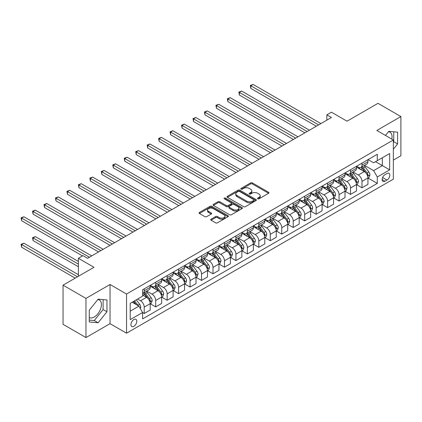 <?xml version="1.0" encoding="UTF-8"?>
<svg xmlns="http://www.w3.org/2000/svg" width="422" height="422" viewBox="0 0 422 422"><rect width="100%" height="100%" fill="white"/><g stroke="black" fill="none" stroke-linecap="round" stroke-linejoin="round"><path stroke-width="0.63" d="M257.763 198.815A0.891 0.517 0 0 0 259.024 198.815L268.582 193.292A1.271 0.733 0 0 0 268.956 192.775A1.271 0.733 0 0 0 268.582 192.253L252.382 182.9A1.271 0.733 0 0 0 250.584 182.9L241.025 188.423A0.891 0.517 0 0 0 240.762 188.787A0.891 0.517 0 0 0 241.025 189.151A0.891 0.517 0 0 0 242.281 189.151L243.52 188.434A4.072 2.353 0 0 1 249.281 188.434L250.631 189.214A4.072 2.353 0 0 1 251.823 190.876A4.072 2.353 0 0 1 250.631 192.537L249.391 193.255A0.891 0.517 0 0 0 249.133 193.619A0.891 0.517 0 0 0 249.391 193.983A0.891 0.517 0 0 0 250.652 193.983L251.892 193.265A4.072 2.353 0 0 1 257.647 193.265L258.997 194.046A4.072 2.353 0 0 1 260.189 195.708A4.072 2.353 0 0 1 258.997 197.375L257.763 198.087A0.891 0.517 0 0 0 257.499 198.451A0.891 0.517 0 0 0 257.763 198.815L257.763 198.087M89.269 317.534A10.112 5.839 120 0 0 94.264 317.001A10.112 5.839 120 0 0 100.869 308.086A10.112 5.839 120 0 0 99.323 299.984A10.112 5.839 120 0 0 97.83 299.525M133.869 326.317A4.151 2.395 120 0 0 136.58 322.661A4.151 2.395 120 0 0 135.947 319.333A4.151 2.395 120 0 0 133.869 319.538A4.151 2.395 120 0 0 131.163 323.194A4.151 2.395 120 0 0 131.796 326.522A4.151 2.395 120 0 0 133.869 326.317M388.467 131.727A10.112 5.839 -60 0 1 389.96 132.186A10.112 5.839 -60 0 1 391.806 139.107M211.079 219.166A1.271 0.733 0 0 0 210.705 219.688A1.271 0.733 0 0 0 211.079 220.205L215.621 222.832A1.271 0.733 0 0 0 217.42 222.832L228.044 216.702A1.271 0.733 0 0 0 228.413 216.18A1.271 0.733 0 0 0 228.044 215.663L211.844 206.311A1.271 0.733 0 0 0 210.04 206.311L199.421 212.44A1.271 0.733 0 0 0 199.052 212.957A1.271 0.733 0 0 0 199.421 213.479L204.913 216.65A1.271 0.733 0 0 0 206.711 216.65L211.258 214.023A1.271 0.733 0 0 0 211.628 213.506A1.271 0.733 0 0 0 211.258 212.983L208.537 211.411A3.402 1.968 0 0 1 207.54 210.024A3.402 1.968 0 0 1 209.639 208.21A3.402 1.968 0 0 1 213.347 208.632L224.013 214.793A3.402 1.968 0 0 1 225.01 216.18A3.402 1.968 0 0 1 222.911 217.995A3.402 1.968 0 0 1 219.197 217.573L217.42 216.544A1.271 0.733 0 0 0 215.621 216.544L211.079 219.166L211.079 220.205M393.336 160.107L400.9 155.739L400.9 116.567L377.98 103.332L347.037 121.198L331.449 112.199L326.865 114.847L331.449 117.495L87.57 258.296L82.986 255.648L78.402 258.296L78.402 276.294M85.967 298.391L85.967 337.563L110.031 323.669L110.031 284.497L85.967 298.391L63.047 285.161L93.99 267.295L78.402 258.296M110.031 284.497L126.537 294.023L393.336 139.988L393.336 179.16L126.537 333.195L126.537 294.023M400.9 116.567L376.835 130.461L393.336 139.988M243.61 206.674A1.271 0.733 0 0 0 245.409 206.674L256.027 200.54A1.271 0.733 0 0 0 256.402 200.023A1.271 0.733 0 0 0 256.027 199.5L239.828 190.148A1.271 0.733 0 0 0 238.029 190.148L227.411 196.283A1.271 0.733 0 0 0 227.036 196.8A1.271 0.733 0 0 0 227.411 197.322L243.61 206.674M224.662 199.005A0.891 0.517 0 0 1 225.564 199.131L225.564 198.071L242.033 207.582A1.271 0.733 0 0 1 242.407 208.099A1.271 0.733 0 0 1 242.033 208.621L231.414 214.751A1.271 0.733 0 0 1 229.615 214.751L213.416 205.398L217.963 202.797L217.963 201.737L213.416 204.359A1.271 0.733 0 0 0 213.047 204.881A1.271 0.733 0 0 0 213.416 205.398L213.416 204.359M217.963 202.797A1.271 0.733 0 0 1 219.762 202.797L219.762 201.737A1.271 0.733 0 0 0 217.963 201.737M219.762 201.737L226.329 205.53A1.271 0.733 0 0 0 228.133 205.53L231.145 203.789A1.271 0.733 0 0 0 231.52 203.267A1.271 0.733 0 0 0 231.145 202.75L224.309 198.799A0.891 0.517 0 0 1 224.045 198.435A0.891 0.517 0 0 1 224.594 197.96A0.891 0.517 0 0 1 225.564 198.071M85.967 337.563L63.047 324.328L63.047 285.161M387.011 173.495L384.991 174.661A4.02 2.321 120 0 0 382.369 178.205A4.02 2.321 120 0 0 382.981 181.423A4.02 2.321 120 0 0 384.991 181.228L387.011 180.062A4.02 2.321 120 0 0 389.638 176.517A4.02 2.321 120 0 0 389.021 173.3A4.02 2.321 120 0 0 387.011 173.495M368.079 159.6L373.623 162.802L377.289 160.687L377.289 154.283L142.583 289.793L142.583 296.197L130.203 303.344L130.203 319.644L142.583 312.502L142.583 318.905L377.289 183.396L377.289 176.992L373.623 170.641L364.508 165.377M377.289 160.687L389.67 153.539L389.67 169.844L377.289 176.992M110.031 323.669L126.537 333.195M326.865 114.847L326.865 120.138M375.548 161.695L382.332 165.609L382.332 157.775L389.67 153.539M373.623 170.641L382.332 165.609L389.67 169.844M130.203 311.178L138.912 306.145L132.128 302.231M142.583 312.554L144.229 313.504L144.229 307.1A5.185 2.996 -120 0 0 140.563 300.749L137.63 299.056M144.229 313.504L150.19 310.064L150.19 303.661A5.185 2.996 -120 0 0 146.524 297.31L142.583 295.031M150.327 303.793L155.692 306.889L155.692 300.485A5.185 2.996 -120 0 0 152.025 294.134L146.761 291.09M155.692 306.889L161.652 303.45L161.652 297.041A5.185 2.996 -120 0 0 157.986 290.689L150.19 286.19M161.79 297.178L167.154 300.274L167.154 293.865A5.185 2.996 -120 0 0 163.483 287.514L158.218 284.475M167.154 300.274L173.11 296.83L173.11 290.426A5.185 2.996 -120 0 0 169.444 284.075L161.652 279.575M173.247 290.558L178.612 293.654L178.612 287.25A5.185 2.996 -120 0 0 174.945 280.899L169.681 277.861M178.612 293.654L184.572 290.215L184.572 283.811A5.185 2.996 -120 0 0 180.906 277.46L173.11 272.96M184.709 283.943L190.074 287.039L190.074 280.635A5.185 2.996 -120 0 0 186.408 274.284L181.138 271.24M190.074 287.039L196.035 283.6L196.035 277.191A5.185 2.996 -120 0 0 192.363 270.84L184.572 266.34M196.172 277.328L201.531 280.424L201.531 274.015A5.185 2.996 -120 0 0 197.865 267.664L192.601 264.626M201.531 280.424L207.492 276.98L207.492 270.576A5.185 2.996 -120 0 0 203.826 264.225L196.035 259.725M207.629 270.708L212.994 273.804L212.994 267.4A5.185 2.996 -120 0 0 209.328 261.049L204.063 258.011M212.994 273.804L218.955 270.365L218.955 263.961A5.185 2.996 -120 0 0 215.289 257.61L207.492 253.11M219.092 264.093L224.457 267.189L224.457 260.785A5.185 2.996 -120 0 0 220.785 254.429L215.521 251.391M224.457 267.189L230.412 263.75L230.412 257.341A5.185 2.996 -120 0 0 226.746 250.99L218.955 246.49M230.549 257.478L235.914 260.574L235.914 254.165A5.185 2.996 -120 0 0 232.248 247.814L226.983 244.776M235.914 260.574L241.875 257.13L241.875 250.726A5.185 2.996 -120 0 0 238.208 244.375L230.412 239.875M242.012 250.858L247.376 253.954L247.376 247.55A5.185 2.996 -120 0 0 243.71 241.199L238.441 238.156M247.376 253.954L253.337 250.515L253.337 244.111A5.185 2.996 -120 0 0 249.666 237.76L241.875 233.26M253.474 244.243L258.834 247.339L258.834 240.936A5.185 2.996 -120 0 0 255.168 234.579L249.903 231.541M258.834 247.339L264.794 243.9L264.794 237.491A5.185 2.996 -120 0 0 261.128 231.14L253.337 226.64M264.932 237.623L270.296 240.725L270.296 234.315A5.185 2.996 -120 0 0 266.63 227.964L261.366 224.926M270.296 240.725L276.257 237.28L276.257 230.876A5.185 2.996 -120 0 0 272.591 224.525L264.794 220.026M276.394 231.008L281.759 234.105L281.759 227.701A5.185 2.996 -120 0 0 278.087 221.35L272.823 218.306M281.759 234.105L287.714 230.665L287.714 224.261A5.185 2.996 -120 0 0 284.048 217.91L276.257 213.411M287.851 224.393L293.216 227.49L293.216 221.086A5.185 2.996 -120 0 0 289.55 214.729L284.286 211.691M293.216 227.49L299.177 224.05L299.177 217.641A5.185 2.996 -120 0 0 295.511 211.29L287.714 206.791M299.314 217.773L304.679 220.875L304.679 214.466A5.185 2.996 -120 0 0 301.013 208.115L295.743 205.076M304.679 220.875L310.639 217.43L310.639 211.026A5.185 2.996 -120 0 0 306.968 204.675L299.177 200.176M310.777 211.158L316.136 214.255L316.136 207.851A5.185 2.996 -120 0 0 312.47 201.5L307.205 198.456M316.136 214.255L322.097 210.815L322.097 204.412A5.185 2.996 -120 0 0 318.431 198.06L310.639 193.561M322.234 204.543L327.599 207.64L327.599 201.236A5.185 2.996 -120 0 0 323.932 194.88L318.668 191.841M327.599 207.64L333.559 204.201L333.559 197.791A5.185 2.996 -120 0 0 329.893 191.44L322.097 186.941M333.697 197.923L339.061 201.02L339.061 194.616A5.185 2.996 -120 0 0 335.39 188.265L330.125 185.226M339.061 201.02L345.017 197.58L345.017 191.177A5.185 2.996 -120 0 0 341.351 184.825L333.559 180.326M345.154 191.308L350.518 194.405L350.518 188.001A5.185 2.996 -120 0 0 346.852 181.65L341.588 178.606M350.518 194.405L356.479 190.966L356.479 184.562A5.185 2.996 -120 0 0 352.813 178.205L345.017 173.711M356.616 184.694L361.981 187.79L361.981 181.386A5.185 2.996 -120 0 0 358.315 175.03L353.045 171.991M361.981 187.79L367.942 184.351L367.942 177.942A5.185 2.996 -120 0 0 364.27 171.59L356.479 167.091M356.616 166.221L358.315 167.196A5.185 2.996 -120 0 0 360.905 167.455A5.185 2.996 -120 0 0 361.981 165.081L361.981 163.124M345.154 172.835L346.852 173.817A5.185 2.996 -120 0 0 349.448 174.07A5.185 2.996 -120 0 0 350.518 171.696L350.518 169.739M333.697 179.45L335.39 180.431A5.185 2.996 -120 0 0 337.985 180.69A5.185 2.996 -120 0 0 339.061 178.316L339.061 176.354M322.234 186.07L323.932 187.046A5.185 2.996 -120 0 0 326.522 187.305A5.185 2.996 -120 0 0 327.599 184.931L327.599 182.974M310.777 192.685L312.47 193.666A5.185 2.996 -120 0 0 315.065 193.92A5.185 2.996 -120 0 0 316.136 191.546L316.136 189.589M299.314 199.3L301.013 200.281A5.185 2.996 -120 0 0 303.603 200.54A5.185 2.996 -120 0 0 304.679 198.166L304.679 196.204M287.851 205.92L289.55 206.896A5.185 2.996 -120 0 0 292.145 207.155A5.185 2.996 -120 0 0 293.216 204.781L293.216 202.824M276.394 212.535L278.087 213.516A5.185 2.996 -120 0 0 280.683 213.769A5.185 2.996 -120 0 0 281.759 211.396L281.759 209.439M264.932 219.15L266.63 220.131A5.185 2.996 -120 0 0 269.22 220.389A5.185 2.996 -120 0 0 270.296 218.016L270.296 216.053M253.474 225.77L255.168 226.746A5.185 2.996 -120 0 0 257.763 227.004A5.185 2.996 -120 0 0 258.834 224.631L258.834 222.674M242.012 232.385L243.71 233.366A5.185 2.996 -120 0 0 246.3 233.619A5.185 2.996 -120 0 0 247.376 231.245L247.376 229.288M230.549 239L232.248 239.981A5.185 2.996 -120 0 0 234.843 240.239A5.185 2.996 -120 0 0 235.914 237.866L235.914 235.903M219.092 245.62L220.785 246.596A5.185 2.996 -120 0 0 223.38 246.854A5.185 2.996 -120 0 0 224.457 244.48L224.457 242.523M207.629 252.235L209.328 253.216A5.185 2.996 -120 0 0 211.918 253.469A5.185 2.996 -120 0 0 212.994 251.095L212.994 249.138M196.172 258.85L197.865 259.831A5.185 2.996 -120 0 0 200.461 260.089A5.185 2.996 -120 0 0 201.531 257.715L201.531 255.753M184.709 265.47L186.408 266.446A5.185 2.996 -120 0 0 188.998 266.704A5.185 2.996 -120 0 0 190.074 264.33L190.074 262.373M173.247 272.084L174.945 273.066A5.185 2.996 -120 0 0 177.541 273.319A5.185 2.996 -120 0 0 178.612 270.945L178.612 268.988M161.79 278.699L163.483 279.68A5.185 2.996 -120 0 0 166.078 279.939A5.185 2.996 -120 0 0 167.154 277.565L167.154 275.603M150.327 285.319L152.025 286.295A5.185 2.996 -120 0 0 154.616 286.554A5.185 2.996 -120 0 0 155.692 284.18L155.692 282.223M368.079 178.073L377.289 183.396M360.905 167.455L366.866 164.016A5.185 2.996 -120 0 0 367.942 161.642L367.942 159.68M349.448 174.07L355.403 170.63A5.185 2.996 -120 0 0 356.479 168.257L356.479 166.3M337.985 180.69L343.946 177.245A5.185 2.996 -120 0 0 345.017 174.872L345.017 172.915M326.522 187.305L332.483 183.865A5.185 2.996 -120 0 0 333.559 181.492L333.559 179.529M315.065 193.92L321.026 190.48A5.185 2.996 -120 0 0 322.097 188.107L322.097 186.149M303.603 200.54L309.563 197.095A5.185 2.996 -120 0 0 310.639 194.721L310.639 192.764M292.145 207.155L298.101 203.715A5.185 2.996 -120 0 0 299.177 201.341L299.177 199.379M280.683 213.769L286.643 210.33A5.185 2.996 -120 0 0 287.714 207.956L287.714 205.999M269.22 220.389L275.181 216.945A5.185 2.996 -120 0 0 276.257 214.571L276.257 212.614M257.763 227.004L263.724 223.565A5.185 2.996 -120 0 0 264.794 221.191L264.794 219.229M246.3 233.619L252.261 230.18A5.185 2.996 -120 0 0 253.337 227.806L253.337 225.849M234.843 240.239L240.798 236.795A5.185 2.996 -120 0 0 241.875 234.421L241.875 232.464M223.38 246.854L229.341 243.415A5.185 2.996 -120 0 0 230.412 241.041L230.412 239.079M211.918 253.469L217.879 250.03A5.185 2.996 -120 0 0 218.955 247.656L218.955 245.699M200.461 260.089L206.421 256.645A5.185 2.996 -120 0 0 207.492 254.271L207.492 252.314M188.998 266.704L194.959 263.265A5.185 2.996 -120 0 0 196.035 260.891L196.035 258.929M177.541 273.319L183.496 269.88A5.185 2.996 -120 0 0 184.572 267.506L184.572 265.549M166.078 279.939L172.039 276.494A5.185 2.996 -120 0 0 173.11 274.121L173.11 272.164M154.616 286.554L160.576 283.115A5.185 2.996 -120 0 0 161.652 280.741L161.652 278.778M142.583 293.38A5.185 2.996 -120 0 0 143.158 293.169L149.119 289.729A5.185 2.996 -120 0 0 150.19 287.356L150.19 285.399M143.158 293.169A5.185 2.996 -120 0 0 144.229 290.795L144.229 288.838M138.912 306.145L142.583 312.502M393.336 149.261L397.598 143.955L397.598 132.16L388.752 131.369L385.471 135.451M89.269 321.97L98.115 322.761L106.961 311.752L106.961 299.958L98.115 299.166L89.269 310.175L89.269 321.97M393.336 142.246L393.747 141.734L393.747 131.817M393.747 141.734L397.598 143.955M89.269 320.092L94.264 320.535L103.11 309.532L103.11 299.615M103.11 309.532L106.961 311.752M94.264 320.535L98.115 322.761M258.116 198.941L258.997 198.43A4.072 2.353 0 0 0 260.189 196.768L260.189 195.708M251.823 190.876L251.823 191.936A4.072 2.353 0 0 1 250.631 193.598L249.75 194.109M268.582 192.253L268.582 193.292L252.382 183.96A1.271 0.733 0 0 0 250.584 183.96L241.379 189.278M256.012 200.55L239.828 191.208A1.271 0.733 0 0 0 238.029 191.208L227.426 197.332M253.78 200.387A0.891 0.517 0 0 0 254.039 200.023A0.891 0.517 0 0 0 253.78 199.659L239.559 191.451A0.891 0.517 0 0 0 238.298 191.451L236.995 192.2A4.072 2.353 0 0 0 235.803 193.867A4.072 2.353 0 0 0 236.995 195.528L246.717 201.141A4.072 2.353 0 0 0 252.472 201.141L253.78 200.387L253.78 201.447A0.891 0.517 0 0 0 254.039 201.083L254.039 200.023M235.803 193.867L235.803 194.922A4.072 2.353 0 0 0 236.995 196.589L236.995 195.528M253.78 201.447L252.472 202.196A4.072 2.353 0 0 1 246.717 202.196L236.995 196.589M219.762 202.797L226.329 206.59A1.271 0.733 0 0 0 228.133 206.59L231.145 204.849A1.271 0.733 0 0 0 231.52 204.327L231.52 203.267M225.564 199.131L242.017 208.632M233.15 209.465A3.402 1.968 0 0 0 236.858 209.892A3.402 1.968 0 0 0 238.957 208.078A3.402 1.968 0 0 0 237.961 206.685L234.205 204.517A1.271 0.733 0 0 0 232.406 204.517L229.389 206.258A1.271 0.733 0 0 0 229.019 206.775A1.271 0.733 0 0 0 229.389 207.297L233.15 209.465L233.15 210.525A3.402 1.968 0 0 0 236.858 210.953A3.402 1.968 0 0 0 238.957 209.133L238.957 208.078M229.019 206.775L229.019 207.835A1.271 0.733 0 0 0 229.389 208.357L229.389 207.297M233.15 210.525L229.389 208.357M225.01 216.18L225.01 217.24A3.402 1.968 0 0 1 222.911 219.055A3.402 1.968 0 0 1 219.197 218.628L217.42 217.604A1.271 0.733 0 0 0 215.621 217.604L211.095 220.215M207.54 210.024L207.54 211.084A3.402 1.968 0 0 0 208.537 212.472L208.537 211.411M211.243 214.033L208.537 212.472M228.022 216.708L211.844 207.366A1.271 0.733 0 0 0 210.04 207.366L199.442 213.49M367.942 178.153L369.039 177.52L369.957 174.872A3.434 1.983 -120 0 0 368.86 171.949L365.114 166.948A9.917 5.729 -120 0 0 364.033 165.651M360.304 169.301A9.917 5.729 -120 0 0 358.273 167.175M367.625 176.053L368.1 175.019A3.434 1.983 -120 0 0 367.119 172.951L363.374 167.951A9.917 5.729 -120 0 0 362.287 166.658M361.364 167.191A8.234 4.753 60 0 1 362.72 168.726L365.89 172.957M250.816 114.874L293.401 139.46L227.891 101.639L227.891 98.991L230.185 97.672L297.985 136.812M361.19 167.291A9.917 5.729 60 0 1 362.271 168.589L364.761 171.912M318.615 124.901L250.816 85.761L253.105 84.437L320.905 123.583M316.321 126.225L250.816 88.409L250.816 85.761L250.309 85.471L253.105 84.437M250.816 88.409L250.309 85.471M356.479 184.773L357.582 184.134L358.494 181.492A3.434 1.983 -120 0 0 357.397 178.564L353.652 173.563A9.917 5.729 -120 0 0 352.57 172.266M348.846 175.916A9.917 5.729 -120 0 0 346.815 173.79M356.168 182.668L356.643 181.634A3.434 1.983 -120 0 0 355.656 179.572L351.911 174.571A9.917 5.729 -120 0 0 350.83 173.273M349.907 173.806A8.234 4.753 60 0 1 351.257 175.341L354.427 179.572M239.353 121.489L281.938 146.075L216.433 108.259L216.433 105.611L218.723 104.287L286.522 143.433M349.727 173.906A9.917 5.729 60 0 1 350.809 175.204L353.304 178.527M345.017 191.388L346.119 190.755L347.037 188.107A3.434 1.983 -120 0 0 345.94 185.179L342.195 180.178A9.917 5.729 -120 0 0 341.108 178.886M337.384 182.536A9.917 5.729 -120 0 0 335.353 180.41M344.705 189.283L345.18 188.254A3.434 1.983 -120 0 0 344.199 186.186L340.448 181.186A9.917 5.729 -120 0 0 339.367 179.888M338.444 180.421A8.234 4.753 60 0 1 339.794 181.961L342.965 186.192M227.891 128.109L270.481 152.695L204.971 114.874L204.971 112.226L207.265 110.902L275.065 150.047M338.27 180.526A9.917 5.729 60 0 1 339.351 181.819L341.841 185.147M333.559 198.008L334.657 197.369L335.574 194.721A3.434 1.983 -120 0 0 334.477 191.799L330.732 186.798A9.917 5.729 -120 0 0 329.651 185.501M325.926 189.151A9.917 5.729 -120 0 0 323.896 187.025M333.243 195.903L333.718 194.869A3.434 1.983 -120 0 0 332.736 192.801L328.991 187.801A9.917 5.729 -120 0 0 327.91 186.508M326.987 187.041A8.234 4.753 60 0 1 328.337 188.576L331.507 192.807M216.433 134.724L259.018 159.31L193.513 121.489L193.513 118.846L195.803 117.522L263.602 156.662M326.807 187.141A9.917 5.729 60 0 1 327.889 188.439L330.379 191.762M307.153 131.522L239.353 92.376L241.648 91.052L309.447 130.198M304.863 132.846L239.353 95.024L239.353 92.376L238.847 92.086L241.648 91.052M239.353 95.024L238.847 92.086M295.695 138.136L227.389 98.701L230.185 97.672M227.891 101.639L227.389 98.701M284.233 144.751L215.927 105.321L218.723 104.287M216.433 108.259L215.927 105.321M322.097 204.623L323.199 203.984L324.112 201.341A3.434 1.983 -120 0 0 323.02 198.414L319.269 193.413A9.917 5.729 -120 0 0 318.188 192.115M314.464 195.766A9.917 5.729 -120 0 0 312.433 193.64M321.786 202.518L322.26 201.484A3.434 1.983 -120 0 0 321.274 199.421L317.529 194.421A9.917 5.729 -120 0 0 316.447 193.123M315.524 193.656A8.234 4.753 60 0 1 316.875 195.191L320.045 199.421M204.971 141.338L247.561 165.925L182.051 128.109L182.051 125.461L184.345 124.137L252.145 163.282M315.345 193.756A9.917 5.729 60 0 1 316.431 195.054L318.921 198.377M272.77 151.371L204.47 111.935L207.265 110.902M204.971 114.874L204.47 111.935M310.639 211.237L311.737 210.604L312.655 207.956A3.434 1.983 -120 0 0 311.557 205.029L307.812 200.028A9.917 5.729 -120 0 0 306.731 198.736M303.001 202.386A9.917 5.729 -120 0 0 300.97 200.26M310.323 209.133L310.798 208.104A3.434 1.983 -120 0 0 309.817 206.036L306.071 201.036A9.917 5.729 -120 0 0 304.985 199.738M304.062 200.271A8.234 4.753 60 0 1 305.417 201.811L308.587 206.042M193.513 147.958L236.098 172.545L170.588 134.724L170.588 132.075L172.883 130.751L240.682 169.897M303.887 200.376A9.917 5.729 60 0 1 304.969 201.669L307.459 204.997M299.177 217.857L300.279 217.219L301.192 214.571A3.434 1.983 -120 0 0 300.095 211.649L296.349 206.648A9.917 5.729 -120 0 0 295.268 205.35M291.544 209.001A9.917 5.729 -120 0 0 289.513 206.875M298.866 215.753L299.34 214.719A3.434 1.983 -120 0 0 298.354 212.651L294.609 207.65A9.917 5.729 -120 0 0 293.527 206.358M292.604 206.891A8.234 4.753 60 0 1 293.955 208.426L297.125 212.656M182.051 154.573L224.636 179.16L159.131 141.338L159.131 138.696L161.42 137.372L229.22 176.512M292.425 206.991A9.917 5.729 60 0 1 293.506 208.289L296.001 211.612M287.714 224.472L288.817 223.834L289.735 221.191A3.434 1.983 -120 0 0 288.637 218.264L284.892 213.263A9.917 5.729 -120 0 0 283.806 211.965M280.081 215.616A9.917 5.729 -120 0 0 278.051 213.49M287.403 222.368L287.878 221.334A3.434 1.983 -120 0 0 286.897 219.271L283.146 214.27A9.917 5.729 -120 0 0 282.065 212.973M281.142 213.506A8.234 4.753 60 0 1 282.492 215.041L285.662 219.271M170.588 161.188L213.179 185.775L147.668 147.958L147.668 145.31L149.963 143.986L217.763 183.132M280.968 213.606A9.917 5.729 60 0 1 282.049 214.903L284.539 218.227M276.257 231.087L277.354 230.454L278.272 227.806A3.434 1.983 -120 0 0 277.175 224.879L273.43 219.878A9.917 5.729 -120 0 0 272.348 218.585M268.624 222.236A9.917 5.729 -120 0 0 266.593 220.11M275.941 228.982L276.415 227.954A3.434 1.983 -120 0 0 275.434 225.886L271.689 220.885A9.917 5.729 -120 0 0 270.607 219.588M269.684 220.12A8.234 4.753 60 0 1 271.035 221.661L274.205 225.891M159.131 167.808L201.716 192.395L136.211 154.573L136.211 151.925L138.5 150.601L206.3 189.747M269.505 220.226A9.917 5.729 60 0 1 270.586 221.518L273.076 224.847M264.794 237.707L265.897 237.069L266.81 234.421A3.434 1.983 -120 0 0 265.718 231.499L261.967 226.498A9.917 5.729 -120 0 0 260.886 225.2M257.162 228.851A9.917 5.729 -120 0 0 255.131 226.725M264.483 235.603L264.958 234.569A3.434 1.983 -120 0 0 263.972 232.501L260.226 227.5A9.917 5.729 -120 0 0 259.145 226.208M258.222 226.741A8.234 4.753 60 0 1 259.572 228.276L262.742 232.506M147.668 174.423L190.259 199.01L124.748 161.188L124.748 158.545L127.043 157.221L194.843 196.362M258.042 226.841A9.917 5.729 60 0 1 259.129 228.138L261.619 231.462M261.313 157.986L193.007 118.55L195.803 117.522M193.513 121.489L193.007 118.55M249.85 164.606L181.544 125.17L184.345 124.137M182.051 128.109L181.544 125.17M238.393 171.221L170.087 131.785L172.883 130.751M170.588 134.724L170.087 131.785M226.93 177.836L158.625 138.4L161.42 137.372M159.131 141.338L158.625 138.4M215.468 184.456L147.167 145.02L149.963 143.986M147.668 147.958L147.167 145.02M253.337 244.322L254.434 243.684L255.352 241.041A3.434 1.983 -120 0 0 254.255 238.113L250.51 233.113A9.917 5.729 -120 0 0 249.428 231.815M245.699 235.465A9.917 5.729 -120 0 0 243.668 233.345M253.021 242.217L253.495 241.184A3.434 1.983 -120 0 0 252.514 239.121L248.769 234.12A9.917 5.729 -120 0 0 247.682 232.823M246.759 233.355A8.234 4.753 60 0 1 248.115 234.89L251.285 239.126M136.211 181.038L178.796 205.625L113.286 167.808L113.286 165.16L115.581 163.836L183.38 202.982M246.585 233.456A9.917 5.729 60 0 1 247.667 234.753L250.156 238.077M204.011 191.071L135.705 151.635L138.5 150.601M136.211 154.573L135.705 151.635M241.875 250.937L242.977 250.304L243.89 247.656A3.434 1.983 -120 0 0 242.792 244.728L239.047 239.728A9.917 5.729 -120 0 0 237.966 238.435M234.242 242.086A9.917 5.729 -120 0 0 232.211 239.96M241.563 248.832L242.038 247.804A3.434 1.983 -120 0 0 241.052 245.736L237.306 240.735A9.917 5.729 -120 0 0 236.225 239.438M235.302 239.97A8.234 4.753 60 0 1 236.652 241.511L239.823 245.741M124.748 187.658L167.334 212.245L101.829 174.423L101.829 171.775L104.118 170.451L171.918 209.597M235.123 240.076A9.917 5.729 60 0 1 236.204 241.368L238.699 244.697M192.548 197.686L124.242 158.25L127.043 157.221M124.748 161.188L124.242 158.25M230.412 257.557L231.514 256.919L232.432 254.271A3.434 1.983 -120 0 0 231.335 251.348L227.59 246.348A9.917 5.729 -120 0 0 226.503 245.05M222.779 248.7A9.917 5.729 -120 0 0 220.748 246.575M230.101 255.452L230.576 254.419A3.434 1.983 -120 0 0 229.594 252.351L225.844 247.35A9.917 5.729 -120 0 0 224.762 246.058M223.839 246.59A8.234 4.753 60 0 1 225.19 248.125L228.36 252.356M113.286 194.273L155.876 218.86L90.366 181.038L90.366 178.395L92.661 177.071L160.46 216.212M223.665 246.691A9.917 5.729 60 0 1 224.747 247.988L227.236 251.312M181.085 204.306L112.785 164.87L115.581 163.836M113.286 167.808L112.785 164.87M218.955 264.172L220.052 263.534L220.97 260.891A3.434 1.983 -120 0 0 219.873 257.963L216.127 252.963A9.917 5.729 -120 0 0 215.046 251.665M211.322 255.315A9.917 5.729 -120 0 0 209.291 253.195M218.638 262.067L219.113 261.033A3.434 1.983 -120 0 0 218.132 258.971L214.387 253.97A9.917 5.729 -120 0 0 213.305 252.672M212.382 253.205A8.234 4.753 60 0 1 213.732 254.74L216.903 258.976M101.829 200.888L144.414 225.475L78.909 187.658L78.909 185.01L81.198 183.686L148.998 222.832M212.203 253.305A9.917 5.729 60 0 1 213.284 254.603L215.774 257.926M169.628 210.921L101.322 171.485L104.118 170.451M101.829 174.423L101.322 171.485M207.492 270.787L208.595 270.154L209.507 267.506A3.434 1.983 -120 0 0 208.415 264.578L204.665 259.577A9.917 5.729 -120 0 0 203.583 258.285M199.859 261.935A9.917 5.729 -120 0 0 197.828 259.81M207.181 268.682L207.656 267.653A3.434 1.983 -120 0 0 206.669 265.586L202.924 260.585A9.917 5.729 -120 0 0 201.843 259.287M200.919 259.82A8.234 4.753 60 0 1 202.27 261.36L205.44 265.591M90.366 207.508L132.956 232.095L67.446 194.273L67.446 191.625L69.741 190.301L137.54 229.447M200.74 259.926A9.917 5.729 60 0 1 201.827 261.218L204.317 264.547M158.166 217.536L89.865 178.1L92.661 177.071M90.366 181.038L89.865 178.1M196.035 277.407L197.132 276.769L198.05 274.121A3.434 1.983 -120 0 0 196.953 271.198L193.207 266.198A9.917 5.729 -120 0 0 192.126 264.9M188.397 268.55A9.917 5.729 -120 0 0 186.366 266.424M195.718 275.302L196.193 274.268A3.434 1.983 -120 0 0 195.212 272.201L191.467 267.2A9.917 5.729 -120 0 0 190.38 265.907M189.457 266.44A8.234 4.753 60 0 1 190.813 267.975L193.983 272.206M78.909 214.123L121.494 238.71L55.984 200.888L55.984 198.245L58.278 196.921L126.078 236.062M189.283 266.54A9.917 5.729 60 0 1 190.364 267.838L192.854 271.161M146.708 224.156L78.402 184.72L81.198 183.686M78.909 187.658L78.402 184.72M184.572 284.022L185.675 283.389L186.587 280.741A3.434 1.983 -120 0 0 185.49 277.813L181.745 272.812A9.917 5.729 -120 0 0 180.663 271.515M176.939 275.165A9.917 5.729 -120 0 0 174.908 273.045M184.261 281.917L184.736 280.883A3.434 1.983 -120 0 0 183.749 278.821L180.004 273.82A9.917 5.729 -120 0 0 178.923 272.522M178 273.055A8.234 4.753 60 0 1 179.35 274.59L182.52 278.826M67.446 220.738L110.031 245.33M177.82 273.155A9.917 5.729 60 0 1 178.902 274.453L181.397 277.776M173.11 290.637L174.212 290.004L175.13 287.356A3.434 1.983 -120 0 0 174.033 284.428L170.288 279.427A9.917 5.729 -120 0 0 169.201 278.135M165.477 281.785A9.917 5.729 -120 0 0 163.446 279.659M172.798 288.532L173.273 287.503A3.434 1.983 -120 0 0 172.292 285.436L168.542 280.435A9.917 5.729 -120 0 0 167.46 279.137M166.537 279.67A8.234 4.753 60 0 1 167.887 281.21L171.058 285.441M55.984 227.358L98.574 251.945L33.064 214.123L33.064 211.475L35.358 210.151L103.158 249.297M166.363 279.775A9.917 5.729 60 0 1 167.444 281.068L169.934 284.396M161.652 297.257L162.75 296.619L163.667 293.97A3.434 1.983 -120 0 0 162.57 291.048L158.825 286.047A9.917 5.729 -120 0 0 157.744 284.75M154.019 288.4A9.917 5.729 -120 0 0 151.989 286.274M161.336 295.152L161.811 294.118A3.434 1.983 -120 0 0 160.829 292.05L157.084 287.05A9.917 5.729 -120 0 0 156.003 285.757M155.08 286.29A8.234 4.753 60 0 1 156.43 287.825L159.6 292.056M44.526 233.973L82.527 255.911L21.606 220.738L21.606 218.095L23.896 216.771L91.695 255.911M154.9 286.39A9.917 5.729 60 0 1 155.982 287.688L158.472 291.011M150.19 303.872L151.292 303.239L152.205 300.591A3.434 1.983 -120 0 0 151.113 297.663L147.362 292.662A9.917 5.729 -120 0 0 146.281 291.365M149.879 301.767L150.353 300.738A3.434 1.983 -120 0 0 149.367 298.671L145.622 293.67A9.917 5.729 -120 0 0 144.54 292.372M143.617 292.905A8.234 4.753 60 0 1 144.968 294.44L148.138 298.676M78.402 261.471L35.358 236.621L33.064 237.945L33.064 240.587L78.402 266.767M143.438 293.005A9.917 5.729 60 0 1 144.524 294.303L147.014 297.626M33.064 240.587L32.563 237.655L78.402 264.119M32.563 237.655L35.358 236.621M140.289 308.529L140.748 307.205A3.434 1.983 -120 0 0 139.65 304.278L136.306 299.815M78.402 274.706L23.896 243.236L21.606 244.56L21.606 247.208L75.195 278.145M138.221 305.75A3.434 1.983 -120 0 0 137.91 305.285L134.565 300.823M133.705 301.319L136.106 304.526M133.463 301.461L135.504 304.178M21.606 247.208L21.1 244.269L77.484 276.821M21.1 244.269L23.896 243.236M135.246 230.771L66.94 191.335L69.741 190.301M67.446 194.273L66.94 191.335M123.783 237.386L55.482 197.95L58.278 196.921M55.984 200.888L55.482 197.95M112.326 244.006L44.526 204.86L46.816 203.536L114.615 242.682M110.031 245.324L44.526 207.508L44.526 204.86L44.02 204.57L46.816 203.536M44.526 207.508L44.02 204.57M100.863 250.621L32.563 211.185L35.358 210.151M33.064 214.123L32.563 211.185M89.406 257.235L21.1 217.799L23.896 216.771M21.606 220.738L21.1 217.799M140.563 300.749L146.524 297.31M152.025 294.134L157.986 290.689M163.483 287.514L169.444 284.075M174.945 280.899L180.906 277.46M186.408 274.284L192.363 270.84M197.865 267.664L203.826 264.225M209.328 261.049L215.289 257.61M220.785 254.429L226.746 250.99M232.248 247.814L238.208 244.375M243.71 241.199L249.666 237.76M255.168 234.579L261.128 231.14M266.63 227.964L272.591 224.525M278.087 221.35L284.048 217.91M289.55 214.729L295.511 211.29M301.013 208.115L306.968 204.675M312.47 201.5L318.431 198.06M323.932 194.88L329.893 191.44M335.39 188.265L341.351 184.825M346.852 181.65L352.813 178.205M358.315 175.03L364.27 171.59M361.981 165.081L367.942 161.642M361.981 181.386L367.942 177.942M350.518 188.001L356.479 184.562M350.518 171.696L356.479 168.257M339.061 194.616L345.017 191.177M339.061 178.316L345.017 174.872M327.599 201.236L333.559 197.791M327.599 184.931L333.559 181.492M316.136 207.851L322.097 204.412M316.136 191.546L322.097 188.107M304.679 214.466L310.639 211.026M304.679 198.166L310.639 194.721M293.216 221.086L299.177 217.641M293.216 204.781L299.177 201.341M281.759 227.701L287.714 224.261M281.759 211.396L287.714 207.956M270.296 234.315L276.257 230.876M270.296 218.016L276.257 214.571M258.834 240.936L264.794 237.491M258.834 224.631L264.794 221.191M247.376 247.55L253.337 244.111M247.376 231.245L253.337 227.806M235.914 254.165L241.875 250.726M235.914 237.866L241.875 234.421M224.457 260.785L230.412 257.341M224.457 244.48L230.412 241.041M212.994 267.4L218.955 263.961M212.994 251.095L218.955 247.656M201.531 274.015L207.492 270.576M201.531 257.715L207.492 254.271M190.074 280.635L196.035 277.191M190.074 264.33L196.035 260.891M178.612 287.25L184.572 283.811M178.612 270.945L184.572 267.506M167.154 293.865L173.11 290.426M167.154 277.565L173.11 274.121M155.692 300.485L161.652 297.041M155.692 284.18L161.652 280.741M144.229 307.1L150.19 303.661M144.229 290.795L150.19 287.356M382.612 177.525L387.011 180.062M382.153 179.582L384.991 181.228M258.997 198.43L258.997 197.375M249.391 193.983L249.391 193.255M250.631 193.598L250.631 192.537M241.025 189.151L241.025 188.423M250.584 183.96L250.584 182.9M252.382 183.96L252.382 182.9M227.411 197.322L227.411 196.283M238.029 191.208L238.029 190.148M239.828 191.208L239.828 190.148M256.027 200.54L256.027 199.5M246.717 202.196L246.717 201.141M252.472 202.196L252.472 201.141M226.329 206.59L226.329 205.53M228.133 206.59L228.133 205.53M231.145 204.849L231.145 203.789M242.033 208.621L242.033 207.582M215.621 217.604L215.621 216.544M217.42 217.604L217.42 216.544M219.197 218.628L219.197 217.573M211.258 214.023L211.258 212.983M199.421 213.479L199.421 212.44M210.04 207.366L210.04 206.311M211.844 207.366L211.844 206.311M228.044 216.702L228.044 215.663M367.683 176.238L369.936 174.94M363.374 167.951L365.114 166.948M360.673 169.512L362.271 168.589M367.119 172.951L368.86 171.949M366.845 174.297L368.1 175.019M356.221 182.858L358.473 181.555M351.911 174.571L353.652 173.563M349.21 176.127L350.809 175.204M355.656 179.572L357.397 178.564M355.387 180.911L356.643 181.634M344.763 189.473L347.011 188.175M340.448 181.186L342.195 180.178M337.748 182.747L339.351 181.819M344.199 186.186L345.94 185.179M343.925 187.526L345.18 188.254M333.301 196.088L335.553 194.79M328.991 187.801L330.732 186.798M326.29 189.362L327.889 188.439M332.736 192.801L334.477 191.799M332.462 194.146L333.718 194.869M321.844 202.708L324.091 201.405M317.529 194.421L319.269 193.413M314.828 195.977L316.431 195.054M321.274 199.421L323.02 198.414M321.005 200.761L322.26 201.484M310.381 209.323L312.633 208.025M306.071 201.036L307.812 200.028M303.371 202.597L304.969 201.669M309.817 206.036L311.557 205.029M309.542 207.376L310.798 208.104M298.918 215.937L301.171 214.64M294.609 207.65L296.349 206.648M291.908 209.212L293.506 208.289M298.354 212.651L300.095 211.649M298.085 213.996L299.34 214.719M287.461 222.558L289.708 221.255M283.146 214.27L284.892 213.263M280.445 215.827L282.049 214.903M286.897 219.271L288.637 218.264M286.622 220.611L287.878 221.334M275.999 229.172L278.251 227.875M271.689 220.885L273.43 219.878M268.988 222.447L270.586 221.518M275.434 225.886L277.175 224.879M275.16 227.226L276.415 227.954M264.541 235.787L266.788 234.49M260.226 227.5L261.967 226.498M257.525 229.062L259.129 228.138M263.972 232.501L265.718 231.499M263.703 233.846L264.958 234.569M253.079 242.407L255.331 241.104M248.769 234.12L250.51 233.113M246.068 235.676L247.667 234.753M252.514 239.121L254.255 238.113M252.24 240.461L253.495 241.184M241.616 249.022L243.869 247.725M237.306 240.735L239.047 239.728M234.606 242.297L236.204 241.368M241.052 245.736L242.792 244.728M240.783 247.076L242.038 247.804M230.159 255.637L232.406 254.339M225.844 247.35L227.59 246.348M223.143 248.911L224.747 247.988M229.594 252.351L231.335 251.348M229.32 253.696L230.576 254.419M218.696 262.257L220.949 260.954M214.387 253.97L216.127 252.963M211.686 255.526L213.284 254.603M218.132 258.971L219.873 257.963M217.857 260.311L219.113 261.033M207.239 268.872L209.486 267.574M202.924 260.585L204.665 259.577M200.223 262.146L201.827 261.218M206.669 265.586L208.415 264.578M206.4 266.926L207.656 267.653M195.776 275.487L198.029 274.189M191.467 267.2L193.207 266.198M188.766 268.761L190.364 267.838M195.212 272.201L196.953 271.198M194.938 273.546L196.193 274.268M184.314 282.107L186.566 280.804M180.004 273.82L181.745 272.812M177.303 275.376L178.902 274.453M183.749 278.821L185.49 277.813M183.48 280.161L184.736 280.883M172.856 288.722L175.104 287.424M168.542 280.435L170.288 279.427M165.841 281.996L167.444 281.068M172.292 285.436L174.033 284.428M172.018 286.775L173.273 287.503M161.394 295.337L163.646 294.039M157.084 287.05L158.825 286.047M154.383 288.611L155.982 287.688M160.829 292.05L162.57 291.048M160.555 293.396L161.811 294.118M149.937 301.957L152.184 300.654M145.622 293.67L147.362 292.662M142.921 295.226L144.524 294.303M149.367 298.671L151.113 297.663M149.098 300.01L150.353 300.738M139.851 307.775L140.726 307.274M137.91 305.285L139.65 304.278"/></g></svg>
